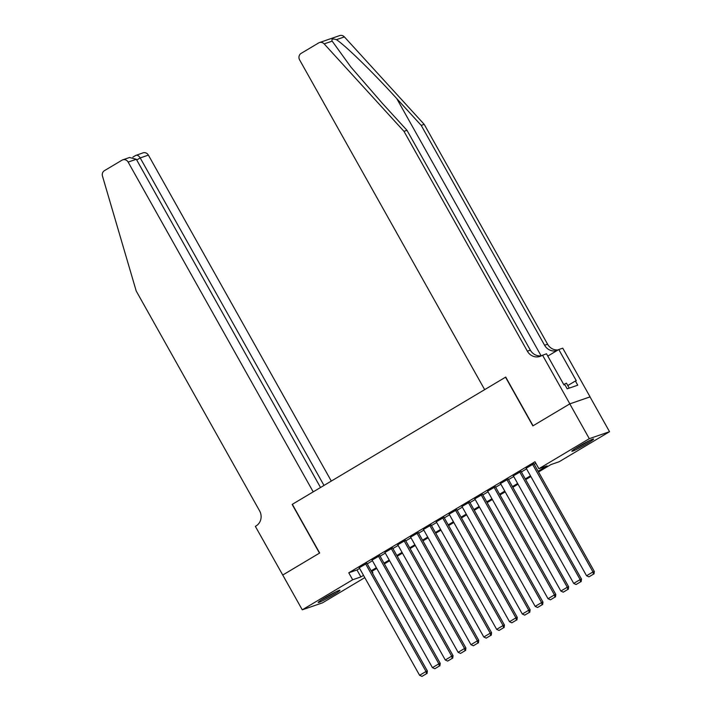 <?xml version="1.0" encoding="UTF-8"?>
<svg xmlns="http://www.w3.org/2000/svg" width="712" height="712" viewBox="0 0 712 712"><rect width="100%" height="100%" fill="white"/><g stroke="black" fill="none" stroke-linecap="round" stroke-linejoin="round"><path stroke-width="1.07" d="M324.814 597.84A12.478 0.863 -29.3 0 1 339.962 590.266A12.478 0.863 -29.3 0 1 333.341 594.903A12.478 0.863 -29.3 0 1 318.202 602.477A12.478 0.863 -29.3 0 1 324.814 597.84M578.464 446.611A12.478 0.863 -29.3 0 1 593.603 439.037A12.478 0.863 -29.3 0 1 586.991 443.665A12.478 0.863 -29.3 0 1 571.852 451.248A12.478 0.863 -29.3 0 1 578.464 446.611M282.682 575.065L319.474 553.126L292.151 504.425L313.209 491.867L128.142 162.087A4.797 4.477 -109 0 0 121.948 160.209L104.424 170.666A4.797 4.477 -109 0 0 102.466 176.069L136.206 290.994L259.586 510.842A11.196 10.44 71 0 1 256.062 525.946L255.35 526.364L282.753 575.038L319.67 553.01L292.338 504.31L505.529 377.2L532.861 425.901L569.787 403.882L590.017 396.904L609.534 431.695L559.134 461.75L550.928 464.58L538.521 471.976M372.038 571.238L372.91 572.786L372.429 573.071M364.784 577.628L322.5 602.841L302.271 609.819L352.68 579.764L360.877 576.934L363.512 575.358M366.947 563.308L359.231 567.74M379.79 555.645L372.073 560.086M392.632 547.991L384.916 552.423M405.475 540.337L397.759 544.769M418.318 532.674L410.602 537.115M431.161 525.02L423.453 529.452M444.003 517.366L436.296 521.798M456.846 509.703L449.138 514.144M469.689 502.049L461.981 506.481M482.531 494.386L474.824 498.827M495.374 486.732L487.667 491.164M508.217 479.078L500.509 483.51M521.059 471.415L513.352 475.856M538.112 471.255L547.101 465.897L538.895 468.727L534.997 461.768L348.773 572.804L356.97 569.974L359.605 568.407M367.25 563.851L372.447 560.745M380.092 556.188L385.29 553.091M392.935 548.534L398.133 545.437M405.778 540.871L410.975 537.774M418.62 533.217L423.818 530.12M431.463 525.563L436.661 522.457M444.306 517.9L449.503 514.803M457.149 510.246L462.346 507.149M469.991 502.592L475.189 499.486M482.834 494.929L488.032 491.832M495.677 487.275L500.874 484.169M508.519 479.612L513.717 476.515M521.362 471.958L526.568 468.861M534.205 464.304L535.86 463.316M533.902 463.761L526.195 468.193M569.787 403.882L589.305 438.672L609.534 431.695M282.744 575.029L302.271 609.819M348.773 572.804L352.68 579.764M538.895 468.727L589.305 438.672M371.157 570.802L376.354 567.704M383.999 563.148L389.197 560.05M396.842 555.494L402.04 552.387M409.685 547.831L414.882 544.733M422.528 540.177L427.725 537.079M435.37 532.514L440.568 529.417M448.213 524.86L453.411 521.763M461.056 517.206L466.253 514.1M473.898 509.543L479.096 506.446M486.741 501.889L491.939 498.792M499.584 494.235L504.781 491.129M512.426 486.572L517.624 483.475M525.269 478.918L530.467 475.812M372.367 572.973L372.91 572.786M530.876 476.533L525.67 479.639M518.033 484.196L512.827 487.293M505.191 491.85L499.984 494.956M492.348 499.512L487.142 502.61M479.505 507.167L474.299 510.264M466.663 514.821L461.456 517.927M453.811 522.483L448.613 525.581M440.968 530.137L435.771 533.235M428.126 537.8L422.928 540.898M415.283 545.454L410.085 548.552M402.44 553.108L397.243 556.214M389.598 560.771L384.4 563.868M376.755 568.425L371.557 571.522M356.97 569.974L360.877 576.934M532.54 464.233L592.98 571.932L594.342 571.46L533.831 463.628M526.115 468.06L586.554 575.759L592.98 571.932L593.434 574.175L588.94 576.853L593.434 574.175M594.342 571.46L593.986 573.988M588.94 576.853L586.554 575.759M575.163 448.649A12.398 0.854 150.7 0 0 589.661 440.514M569.235 388.12L566.449 383.163L563.726 384.498M588.513 441.075A10.796 0.748 -29.3 0 1 576.248 447.955M321.521 599.878A12.398 0.854 150.7 0 0 336.011 591.743M334.863 592.313A10.796 0.748 -29.3 0 1 322.598 599.192M332.166 41.127L324.165 43.886A4.797 4.477 -109 0 0 319.421 42.578L339.651 35.6A4.797 4.477 71 0 1 344.394 36.908L424.21 124.36L421.219 125.392L396.744 98.576C373.497 72.891 345 45.078 336.393 39.667C332.718 38.448 331.311 38.929 332.166 41.127L350.998 67.177L382.504 103.489L406.979 130.305L530.351 350.153A11.196 10.44 -109 0 0 541.449 355.769M406.979 130.305L403.98 131.337L527.361 351.185A11.196 10.44 -109 0 0 539.999 356.409A11.196 10.44 -109 0 0 541.814 355.564L546.487 353.775L563.975 384.952L564.847 384.649L567.197 388.823L577.744 385.183L575.403 381.009L576.275 380.706L558.787 349.539L562.747 348.168L590.079 396.869L569.849 403.846L533.057 425.785L505.725 377.084L484.667 389.642L299.601 59.861A4.797 4.477 -109 0 1 301.114 53.391L318.638 42.943A4.797 4.477 -109 0 1 319.421 42.578M424.21 124.36L547.59 344.207A11.196 10.44 -109 0 0 558.172 349.904M557.211 350.473A11.196 10.44 -109 0 1 544.591 345.24L421.219 125.392M324.165 43.886L403.98 131.337M542.517 355.146L569.849 403.846M558.787 349.539L547.786 356.098M575.403 381.009L567.793 385.548M331.303 481.081L148.381 155.109L140.202 157.93L136.731 160.004M323.996 485.442L140.202 157.93C138.653 155.528 137.131 154.709 135.645 155.492L142.961 152.875A4.797 4.477 71 0 1 148.381 155.109M320.525 487.506L136.321 159.274L128.142 162.087M122.731 159.853L129.575 157.486L136.321 159.274M519.698 471.887L580.138 579.586L581.499 579.114L520.988 471.282M513.272 475.714L573.712 583.422L580.138 579.586L580.591 581.829L576.097 584.508L580.591 581.829M581.499 579.114L581.143 581.642M576.097 584.508L573.712 583.422M506.855 479.55L567.286 587.249L568.657 586.777L508.146 478.936M500.429 483.377L560.869 591.076L567.286 587.249L567.749 589.491L563.254 592.17L567.749 589.491M568.657 586.777L568.301 589.296M563.254 592.17L560.869 591.076M494.012 487.204L554.443 594.903L555.814 594.431L495.303 486.599M487.587 491.031L548.026 598.73L554.443 594.903L554.906 597.146L550.412 599.824L554.906 597.146M555.814 594.431L555.458 596.959M550.412 599.824L548.026 598.73M481.17 494.858L541.601 602.566L542.971 602.094L482.46 494.253M474.744 498.694L535.184 606.393L541.601 602.566L542.063 604.799L537.569 607.487L542.063 604.799M542.971 602.094L542.615 604.613M537.569 607.487L535.184 606.393M468.327 502.521L528.758 610.22L530.129 609.748L469.617 501.916M461.901 506.348L522.341 614.047L528.758 610.22L529.221 612.462L524.726 615.141L529.221 612.462M530.129 609.748L529.773 612.276M524.726 615.141L522.341 614.047M455.484 510.175L515.915 617.874L517.286 617.402L456.775 509.569M449.058 514.002L509.498 621.701L515.915 617.874L516.378 620.116L511.883 622.795L516.378 620.116M517.286 617.402L516.93 619.929M511.883 622.795L509.498 621.701M442.642 517.838L503.072 625.537L504.443 625.065L443.932 517.223M436.216 521.665L496.656 629.364L503.072 625.537L503.535 627.779L499.041 630.458L503.535 627.779M504.443 625.065L504.087 627.583M499.041 630.458L496.656 629.364M429.79 525.492L490.23 633.191L491.6 632.719L431.089 524.886M423.373 529.319L483.813 637.018L490.23 633.191L490.693 635.433L486.198 638.112L490.693 635.433M491.6 632.719L491.244 635.246M486.198 638.112L483.813 637.018M416.947 533.146L477.387 640.844L478.758 640.373L418.247 532.54M410.53 536.981L470.97 644.68L477.387 640.844L477.85 643.087L473.355 645.766L477.85 643.087M478.758 640.373L478.402 642.9M473.355 645.766L470.97 644.68M404.105 540.808L464.544 648.507L465.915 648.036L405.404 540.203M397.688 544.636L458.127 652.334L464.544 648.507L465.007 650.75L460.513 653.429L465.007 650.75M465.915 648.036L465.559 650.563M460.513 653.429L458.127 652.334M391.262 548.462L451.702 656.161L453.072 655.69L392.552 547.857M384.845 552.289L445.285 659.988L451.702 656.161L452.165 658.404L447.67 661.083L452.165 658.404M453.072 655.69L452.716 658.217M447.67 661.083L445.285 659.988M378.419 556.116L438.859 663.824L440.23 663.353L379.71 555.511M372.002 559.952L432.442 667.651L438.859 663.824L439.322 666.058L434.827 668.746L439.322 666.058M440.23 663.353L439.874 665.871M434.827 668.746L432.442 667.651M365.576 563.779L426.016 671.478L427.387 671.007L366.867 563.174M359.16 567.606L419.599 675.305L426.016 671.478L426.479 673.721L421.985 676.4L426.479 673.721M427.387 671.007L427.031 673.534M421.985 676.4L419.599 675.305M396.744 98.576L541.111 355.822M530.351 350.153L527.361 351.185M544.591 345.24L547.59 344.207M344.394 36.908L336.393 39.667M135.814 155.376L132.868 157.13"/></g></svg>

